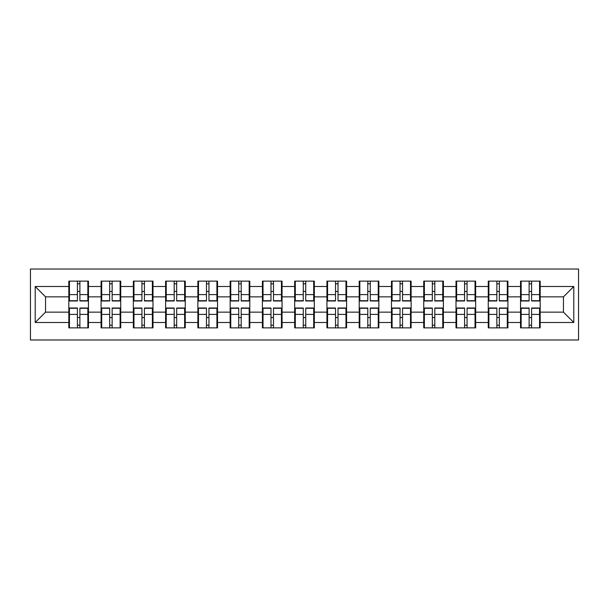 <?xml version="1.0" encoding="UTF-8"?>
<svg xmlns="http://www.w3.org/2000/svg" width="609" height="609" viewBox="0 0 609 609"><rect width="100%" height="100%" fill="white"/><g stroke="black" fill="none" stroke-linecap="round" stroke-linejoin="round"><path stroke-width="0.91" d="M30.45 339.974L578.55 339.974L578.55 269.026L30.45 269.026L30.45 339.974M540.183 317.632L539.559 317.632M521.152 317.632L520.535 317.632M520.535 291.368L521.152 291.368M539.559 291.368L540.183 291.368M540.183 288.681L539.559 288.681M521.152 288.681L520.535 288.681M520.535 320.319L521.152 320.319M539.559 320.319L540.183 320.319M507.921 317.632L507.297 317.632M488.89 317.632L488.266 317.632M488.266 291.368L488.89 291.368M507.297 291.368L507.921 291.368M507.921 288.681L507.297 288.681M488.89 288.681L488.266 288.681M488.266 320.319L488.89 320.319M507.297 320.319L507.921 320.319M475.652 317.632L475.035 317.632M456.621 317.632L456.004 317.632M456.004 291.368L456.621 291.368M475.035 291.368L475.652 291.368M475.652 288.681L475.035 288.681M456.621 288.681L456.004 288.681M456.004 320.319L456.621 320.319M475.035 320.319L475.652 320.319M443.39 317.632L442.766 317.632M424.359 317.632L423.735 317.632M423.735 291.368L424.359 291.368M442.766 291.368L443.39 291.368M443.39 288.681L442.766 288.681M424.359 288.681L423.735 288.681M423.735 320.319L424.359 320.319M442.766 320.319L443.39 320.319M411.121 317.632L410.504 317.632M392.089 317.632L391.473 317.632M391.473 291.368L392.089 291.368M410.504 291.368L411.121 291.368M411.121 288.681L410.504 288.681M392.089 288.681L391.473 288.681M391.473 320.319L392.089 320.319M410.504 320.319L411.121 320.319M378.859 317.632L378.235 317.632M359.828 317.632L359.203 317.632M359.203 291.368L359.828 291.368M378.235 291.368L378.859 291.368M378.859 288.681L378.235 288.681M359.828 288.681L359.203 288.681M359.203 320.319L359.828 320.319M378.235 320.319L378.859 320.319M346.59 317.632L345.973 317.632M327.558 317.632L326.942 317.632M326.942 291.368L327.558 291.368M345.973 291.368L346.59 291.368M346.59 288.681L345.973 288.681M327.558 288.681L326.942 288.681M326.942 320.319L327.558 320.319M345.973 320.319L346.59 320.319M314.328 317.632L313.704 317.632M295.296 317.632L294.672 317.632M294.672 291.368L295.296 291.368M313.704 291.368L314.328 291.368M314.328 288.681L313.704 288.681M295.296 288.681L294.672 288.681M294.672 320.319L295.296 320.319M313.704 320.319L314.328 320.319M282.058 317.632L281.442 317.632M263.027 317.632L262.41 317.632M262.41 291.368L263.027 291.368M281.442 291.368L282.058 291.368M282.058 288.681L281.442 288.681M263.027 288.681L262.41 288.681M262.41 320.319L263.027 320.319M281.442 320.319L282.058 320.319M249.797 317.632L249.172 317.632M230.765 317.632L230.141 317.632M230.141 291.368L230.765 291.368M249.172 291.368L249.797 291.368M249.797 288.681L249.172 288.681M230.765 288.681L230.141 288.681M230.141 320.319L230.765 320.319M249.172 320.319L249.797 320.319M217.527 317.632L216.911 317.632M198.496 317.632L197.879 317.632M197.879 291.368L198.496 291.368M216.911 291.368L217.527 291.368M217.527 288.681L216.911 288.681M198.496 288.681L197.879 288.681M197.879 320.319L198.496 320.319M216.911 320.319L217.527 320.319M185.265 317.632L184.641 317.632M166.234 317.632L165.61 317.632M165.61 291.368L166.234 291.368M184.641 291.368L185.265 291.368M185.265 288.681L184.641 288.681M166.234 288.681L165.61 288.681M165.61 320.319L166.234 320.319M184.641 320.319L185.265 320.319M152.996 317.632L152.379 317.632M133.965 317.632L133.348 317.632M133.348 291.368L133.965 291.368M152.379 291.368L152.996 291.368M152.996 288.681L152.379 288.681M133.965 288.681L133.348 288.681M133.348 320.319L133.965 320.319M152.379 320.319L152.996 320.319M120.734 317.632L120.11 317.632M101.703 317.632L101.079 317.632M101.079 291.368L101.703 291.368M120.11 291.368L120.734 291.368M120.734 288.681L120.11 288.681M101.703 288.681L101.079 288.681M101.079 320.319L101.703 320.319M120.11 320.319L120.734 320.319M563.454 312.151L563.454 296.849L540.183 296.849L540.183 312.151L563.454 312.151L573.792 322.496L573.792 286.504L540.183 286.504L540.183 281.13L520.535 281.13L520.535 296.849L507.921 296.849L507.921 312.151L520.535 312.151L520.535 296.849M573.792 322.496L540.183 322.496L540.183 327.87L520.535 327.87L520.535 322.496L507.921 322.496L507.921 327.87L488.266 327.87L488.266 322.496L475.652 322.496L475.652 327.87L456.004 327.87L456.004 322.496L443.39 322.496L443.39 327.87L423.735 327.87L423.735 322.496L411.121 322.496L411.121 327.87L391.473 327.87L391.473 322.496L378.859 322.496L378.859 327.87L359.203 327.87L359.203 322.496L346.59 322.496L346.59 327.87L326.942 327.87L326.942 322.496L314.328 322.496L314.328 327.87L294.672 327.87L294.672 322.496L282.058 322.496L282.058 327.87L262.41 327.87L262.41 322.496L249.797 322.496L249.797 327.87L230.141 327.87L230.141 322.496L217.527 322.496L217.527 327.87L197.879 327.87L197.879 322.496L185.265 322.496L185.265 327.87L165.61 327.87L165.61 322.496L152.996 322.496L152.996 327.87L133.348 327.87L133.348 322.496L120.734 322.496L120.734 327.87L101.079 327.87L101.079 322.496L88.465 322.496L88.465 327.87L68.817 327.87L68.817 322.496L35.208 322.496L35.208 286.504L68.817 286.504L68.817 296.849L45.546 296.849L45.546 312.151L68.817 312.151L68.817 296.849M520.535 286.504L507.921 286.504L507.921 281.13L488.266 281.13L488.266 286.504L475.652 286.504L475.652 281.13L456.004 281.13L456.004 286.504L443.39 286.504L443.39 281.13L423.735 281.13L423.735 286.504L411.121 286.504L411.121 281.13L391.473 281.13L391.473 286.504L378.859 286.504L378.859 281.13L359.203 281.13L359.203 286.504L346.59 286.504L346.59 281.13L326.942 281.13L326.942 286.504L314.328 286.504L314.328 281.13L294.672 281.13L294.672 286.504L282.058 286.504L282.058 281.13L262.41 281.13L262.41 286.504L249.797 286.504L249.797 281.13L230.141 281.13L230.141 286.504L217.527 286.504L217.527 281.13L197.879 281.13L197.879 286.504L185.265 286.504L185.265 281.13L165.61 281.13L165.61 286.504L152.996 286.504L152.996 281.13L133.348 281.13L133.348 286.504L120.734 286.504L120.734 281.13L101.079 281.13L101.079 286.504L88.465 286.504L88.465 281.13L68.817 281.13L68.817 286.504M520.535 312.151L520.535 322.496M507.921 312.151L507.921 322.496M507.921 286.504L507.921 296.849M475.652 312.151L488.266 312.151L488.266 296.849L475.652 296.849L475.652 322.496M488.266 312.151L488.266 322.496M488.266 286.504L488.266 296.849M475.652 286.504L475.652 296.849M443.39 312.151L456.004 312.151L456.004 296.849L443.39 296.849L443.39 322.496M456.004 312.151L456.004 322.496M456.004 286.504L456.004 296.849M443.39 286.504L443.39 296.849M411.121 312.151L423.735 312.151L423.735 296.849L411.121 296.849L411.121 322.496M423.735 312.151L423.735 322.496M423.735 286.504L423.735 296.849M411.121 286.504L411.121 296.849M378.859 312.151L391.473 312.151L391.473 296.849L378.859 296.849L378.859 322.496M391.473 312.151L391.473 322.496M391.473 286.504L391.473 296.849M378.859 286.504L378.859 296.849M346.59 312.151L359.203 312.151L359.203 296.849L346.59 296.849L346.59 322.496M359.203 312.151L359.203 322.496M359.203 286.504L359.203 296.849M346.59 286.504L346.59 296.849M314.328 312.151L326.942 312.151L326.942 296.849L314.328 296.849L314.328 322.496M326.942 312.151L326.942 322.496M326.942 286.504L326.942 296.849M314.328 286.504L314.328 296.849M282.058 312.151L294.672 312.151L294.672 296.849L282.058 296.849L282.058 322.496M294.672 312.151L294.672 322.496M294.672 286.504L294.672 296.849M282.058 286.504L282.058 296.849M249.797 312.151L262.41 312.151L262.41 296.849L249.797 296.849L249.797 322.496M262.41 312.151L262.41 322.496M262.41 286.504L262.41 296.849M249.797 286.504L249.797 296.849M217.527 312.151L230.141 312.151L230.141 296.849L217.527 296.849L217.527 322.496M230.141 312.151L230.141 322.496M230.141 286.504L230.141 296.849M217.527 286.504L217.527 296.849M185.265 312.151L197.879 312.151L197.879 296.849L185.265 296.849L185.265 322.496M197.879 312.151L197.879 322.496M197.879 286.504L197.879 296.849M185.265 286.504L185.265 296.849M152.996 312.151L165.61 312.151L165.61 296.849L152.996 296.849L152.996 322.496M165.61 312.151L165.61 322.496M165.61 286.504L165.61 296.849M152.996 286.504L152.996 296.849M120.734 312.151L133.348 312.151L133.348 296.849L120.734 296.849L120.734 322.496M133.348 312.151L133.348 322.496M133.348 286.504L133.348 296.849M120.734 286.504L120.734 296.849M88.465 312.151L101.079 312.151L101.079 296.849L88.465 296.849L88.465 322.496M101.079 312.151L101.079 322.496M101.079 286.504L101.079 296.849M88.465 286.504L88.465 296.849M88.465 317.632L87.848 317.632M69.441 317.632L68.817 317.632M68.817 291.368L69.441 291.368M87.848 291.368L88.465 291.368M88.465 288.681L87.848 288.681M69.441 288.681L68.817 288.681M68.817 320.319L69.441 320.319M87.848 320.319L88.465 320.319M68.817 312.151L68.817 322.496M45.546 312.151L35.208 322.496M35.208 286.504L45.546 296.849M540.183 312.151L540.183 322.496M540.183 286.504L540.183 296.849M573.792 286.504L563.454 296.849M87.848 281.13L87.848 300.983L79.886 300.983L79.886 281.13M77.404 281.13L77.404 300.983L69.441 300.983L69.441 281.13M77.404 283.817L79.886 283.817M79.886 291.467L77.404 291.467M69.441 327.87L69.441 308.017L77.404 308.017L77.404 327.87M79.886 327.87L79.886 308.017L87.848 308.017L87.848 327.87M79.886 325.183L77.404 325.183M77.404 317.533L79.886 317.533M120.11 281.13L120.11 300.983L112.147 300.983L112.147 281.13M109.666 281.13L109.666 300.983L101.703 300.983L101.703 281.13M109.666 283.817L112.147 283.817M112.147 291.467L109.666 291.467M152.379 281.13L152.379 300.983L144.417 300.983L144.417 281.13M141.935 281.13L141.935 300.983L133.965 300.983L133.965 281.13M141.935 283.817L144.417 283.817M144.417 291.467L141.935 291.467M184.641 281.13L184.641 300.983L176.679 300.983L176.679 281.13M174.197 281.13L174.197 300.983L166.234 300.983L166.234 281.13M174.197 283.817L176.679 283.817M176.679 291.467L174.197 291.467M216.911 281.13L216.911 300.983L208.948 300.983L208.948 281.13M206.466 281.13L206.466 300.983L198.496 300.983L198.496 281.13M206.466 283.817L208.948 283.817M208.948 291.467L206.466 291.467M249.172 281.13L249.172 300.983L241.21 300.983L241.21 281.13M238.728 281.13L238.728 300.983L230.765 300.983L230.765 281.13M238.728 283.817L241.21 283.817M241.21 291.467L238.728 291.467M101.703 327.87L101.703 308.017L109.666 308.017L109.666 327.87M112.147 327.87L112.147 308.017L120.11 308.017L120.11 327.87M112.147 325.183L109.666 325.183M109.666 317.533L112.147 317.533M133.965 327.87L133.965 308.017L141.935 308.017L141.935 327.87M144.417 327.87L144.417 308.017L152.379 308.017L152.379 327.87M144.417 325.183L141.935 325.183M141.935 317.533L144.417 317.533M166.234 327.87L166.234 308.017L174.197 308.017L174.197 327.87M176.679 327.87L176.679 308.017L184.641 308.017L184.641 327.87M176.679 325.183L174.197 325.183M174.197 317.533L176.679 317.533M198.496 327.87L198.496 308.017L206.466 308.017L206.466 327.87M208.948 327.87L208.948 308.017L216.911 308.017L216.911 327.87M208.948 325.183L206.466 325.183M206.466 317.533L208.948 317.533M230.765 327.87L230.765 308.017L238.728 308.017L238.728 327.87M241.21 327.87L241.21 308.017L249.172 308.017L249.172 327.87M241.21 325.183L238.728 325.183M238.728 317.533L241.21 317.533M281.442 281.13L281.442 300.983L273.479 300.983L273.479 281.13M270.99 281.13L270.99 300.983L263.027 300.983L263.027 281.13M270.99 283.817L273.479 283.817M273.479 291.467L270.99 291.467M263.027 327.87L263.027 308.017L270.99 308.017L270.99 327.87M273.479 327.87L273.479 308.017L281.442 308.017L281.442 327.87M273.479 325.183L270.99 325.183M270.99 317.533L273.479 317.533M313.704 281.13L313.704 300.983L305.741 300.983L305.741 281.13M303.259 281.13L303.259 300.983L295.296 300.983L295.296 281.13M303.259 283.817L305.741 283.817M305.741 291.467L303.259 291.467M295.296 327.87L295.296 308.017L303.259 308.017L303.259 327.87M305.741 327.87L305.741 308.017L313.704 308.017L313.704 327.87M305.741 325.183L303.259 325.183M303.259 317.533L305.741 317.533M345.973 281.13L345.973 300.983L338.01 300.983L338.01 281.13M335.521 281.13L335.521 300.983L327.558 300.983L327.558 281.13M335.521 283.817L338.01 283.817M338.01 291.467L335.521 291.467M327.558 327.87L327.558 308.017L335.521 308.017L335.521 327.87M338.01 327.87L338.01 308.017L345.973 308.017L345.973 327.87M338.01 325.183L335.521 325.183M335.521 317.533L338.01 317.533M378.235 281.13L378.235 300.983L370.272 300.983L370.272 281.13M367.79 281.13L367.79 300.983L359.828 300.983L359.828 281.13M367.79 283.817L370.272 283.817M370.272 291.467L367.79 291.467M359.828 327.87L359.828 308.017L367.79 308.017L367.79 327.87M370.272 327.87L370.272 308.017L378.235 308.017L378.235 327.87M370.272 325.183L367.79 325.183M367.79 317.533L370.272 317.533M410.504 281.13L410.504 300.983L402.534 300.983L402.534 281.13M400.052 281.13L400.052 300.983L392.089 300.983L392.089 281.13M400.052 283.817L402.534 283.817M402.534 291.467L400.052 291.467M392.089 327.87L392.089 308.017L400.052 308.017L400.052 327.87M402.534 327.87L402.534 308.017L410.504 308.017L410.504 327.87M402.534 325.183L400.052 325.183M400.052 317.533L402.534 317.533M442.766 281.13L442.766 300.983L434.803 300.983L434.803 281.13M432.321 281.13L432.321 300.983L424.359 300.983L424.359 281.13M432.321 283.817L434.803 283.817M434.803 291.467L432.321 291.467M424.359 327.87L424.359 308.017L432.321 308.017L432.321 327.87M434.803 327.87L434.803 308.017L442.766 308.017L442.766 327.87M434.803 325.183L432.321 325.183M432.321 317.533L434.803 317.533M475.035 281.13L475.035 300.983L467.065 300.983L467.065 281.13M464.583 281.13L464.583 300.983L456.621 300.983L456.621 281.13M464.583 283.817L467.065 283.817M467.065 291.467L464.583 291.467M456.621 327.87L456.621 308.017L464.583 308.017L464.583 327.87M467.065 327.87L467.065 308.017L475.035 308.017L475.035 327.87M467.065 325.183L464.583 325.183M464.583 317.533L467.065 317.533M507.297 281.13L507.297 300.983L499.334 300.983L499.334 281.13M496.853 281.13L496.853 300.983L488.89 300.983L488.89 281.13M496.853 283.817L499.334 283.817M499.334 291.467L496.853 291.467M488.89 327.87L488.89 308.017L496.853 308.017L496.853 327.87M499.334 327.87L499.334 308.017L507.297 308.017L507.297 327.87M499.334 325.183L496.853 325.183M496.853 317.533L499.334 317.533M539.559 281.13L539.559 300.983L531.596 300.983L531.596 281.13M529.114 281.13L529.114 300.983L521.152 300.983L521.152 281.13M529.114 283.817L531.596 283.817M531.596 291.467L529.114 291.467M521.152 327.87L521.152 308.017L529.114 308.017L529.114 327.87M531.596 327.87L531.596 308.017L539.559 308.017L539.559 327.87M531.596 325.183L529.114 325.183M529.114 317.533L531.596 317.533M77.404 294.604L69.441 294.604M77.404 300.717L69.441 300.717M87.848 294.604L79.886 294.604M87.848 300.717L79.886 300.717M79.886 314.396L87.848 314.396M79.886 308.283L87.848 308.283M69.441 314.396L77.404 314.396M69.441 308.283L77.404 308.283M109.666 294.604L101.703 294.604M109.666 300.717L101.703 300.717M120.11 294.604L112.147 294.604M120.11 300.717L112.147 300.717M141.935 294.604L133.965 294.604M141.935 300.717L133.965 300.717M152.379 294.604L144.417 294.604M152.379 300.717L144.417 300.717M174.197 294.604L166.234 294.604M174.197 300.717L166.234 300.717M184.641 294.604L176.679 294.604M184.641 300.717L176.679 300.717M206.466 294.604L198.496 294.604M206.466 300.717L198.496 300.717M216.911 294.604L208.948 294.604M216.911 300.717L208.948 300.717M238.728 294.604L230.765 294.604M238.728 300.717L230.765 300.717M249.172 294.604L241.21 294.604M249.172 300.717L241.21 300.717M112.147 314.396L120.11 314.396M112.147 308.283L120.11 308.283M101.703 314.396L109.666 314.396M101.703 308.283L109.666 308.283M144.417 314.396L152.379 314.396M144.417 308.283L152.379 308.283M133.965 314.396L141.935 314.396M133.965 308.283L141.935 308.283M176.679 314.396L184.641 314.396M176.679 308.283L184.641 308.283M166.234 314.396L174.197 314.396M166.234 308.283L174.197 308.283M208.948 314.396L216.911 314.396M208.948 308.283L216.911 308.283M198.496 314.396L206.466 314.396M198.496 308.283L206.466 308.283M241.21 314.396L249.172 314.396M241.21 308.283L249.172 308.283M230.765 314.396L238.728 314.396M230.765 308.283L238.728 308.283M270.99 294.604L263.027 294.604M270.99 300.717L263.027 300.717M281.442 294.604L273.479 294.604M281.442 300.717L273.479 300.717M273.479 314.396L281.442 314.396M273.479 308.283L281.442 308.283M263.027 314.396L270.99 314.396M263.027 308.283L270.99 308.283M303.259 294.604L295.296 294.604M303.259 300.717L295.296 300.717M313.704 294.604L305.741 294.604M313.704 300.717L305.741 300.717M305.741 314.396L313.704 314.396M305.741 308.283L313.704 308.283M295.296 314.396L303.259 314.396M295.296 308.283L303.259 308.283M335.521 294.604L327.558 294.604M335.521 300.717L327.558 300.717M345.973 294.604L338.01 294.604M345.973 300.717L338.01 300.717M338.01 314.396L345.973 314.396M338.01 308.283L345.973 308.283M327.558 314.396L335.521 314.396M327.558 308.283L335.521 308.283M367.79 294.604L359.828 294.604M367.79 300.717L359.828 300.717M378.235 294.604L370.272 294.604M378.235 300.717L370.272 300.717M370.272 314.396L378.235 314.396M370.272 308.283L378.235 308.283M359.828 314.396L367.79 314.396M359.828 308.283L367.79 308.283M400.052 294.604L392.089 294.604M400.052 300.717L392.089 300.717M410.504 294.604L402.534 294.604M410.504 300.717L402.534 300.717M402.534 314.396L410.504 314.396M402.534 308.283L410.504 308.283M392.089 314.396L400.052 314.396M392.089 308.283L400.052 308.283M432.321 294.604L424.359 294.604M432.321 300.717L424.359 300.717M442.766 294.604L434.803 294.604M442.766 300.717L434.803 300.717M434.803 314.396L442.766 314.396M434.803 308.283L442.766 308.283M424.359 314.396L432.321 314.396M424.359 308.283L432.321 308.283M464.583 294.604L456.621 294.604M464.583 300.717L456.621 300.717M475.035 294.604L467.065 294.604M475.035 300.717L467.065 300.717M467.065 314.396L475.035 314.396M467.065 308.283L475.035 308.283M456.621 314.396L464.583 314.396M456.621 308.283L464.583 308.283M496.853 294.604L488.89 294.604M496.853 300.717L488.89 300.717M507.297 294.604L499.334 294.604M507.297 300.717L499.334 300.717M499.334 314.396L507.297 314.396M499.334 308.283L507.297 308.283M488.89 314.396L496.853 314.396M488.89 308.283L496.853 308.283M529.114 294.604L521.152 294.604M529.114 300.717L521.152 300.717M539.559 294.604L531.596 294.604M539.559 300.717L531.596 300.717M531.596 314.396L539.559 314.396M531.596 308.283L539.559 308.283M521.152 314.396L529.114 314.396M521.152 308.283L529.114 308.283"/></g></svg>
